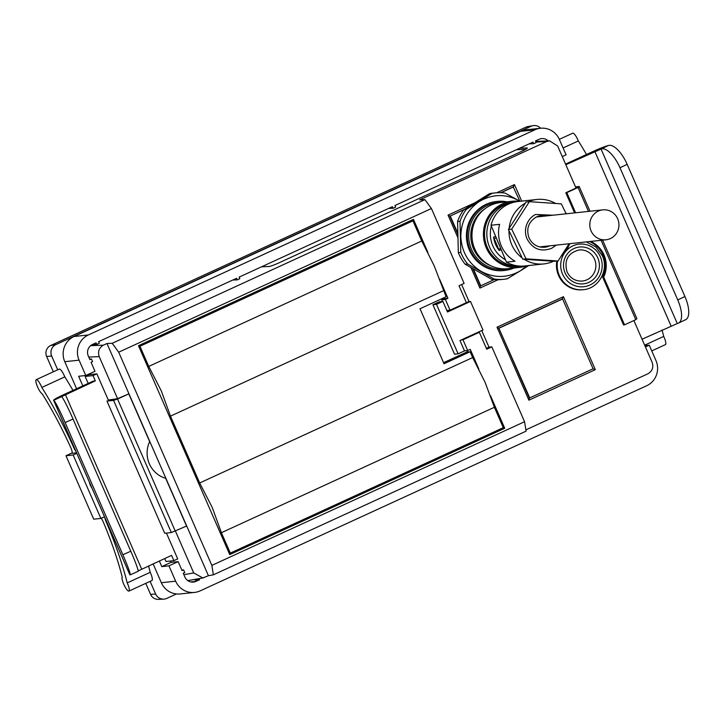 <?xml version="1.0" encoding="UTF-8"?>
<svg xmlns="http://www.w3.org/2000/svg" width="725" height="725" viewBox="0 0 725 725"><rect width="100%" height="100%" fill="white"/><g stroke="black" fill="none" stroke-linecap="round" stroke-linejoin="round"><path stroke-width="1.09" d="M644.661 345.173L663.719 336.418A7.812 1.849 65.3 0 1 664.118 337.297A7.812 1.849 65.3 0 1 665.441 344.602L651.748 350.9M563.08 147.954L578.323 140.949A7.812 1.849 -114.7 0 0 577.952 140.07A7.812 1.849 -114.7 0 0 572.759 133.183L559.319 139.354M128.941 591.083L151.933 580.526A7.812 1.849 65.3 0 0 150.601 573.212A7.812 1.849 65.3 0 0 150.202 572.333L127.21 582.9A7.812 1.849 65.3 0 1 127.609 583.779A7.812 1.849 65.3 0 1 128.941 591.083A7.812 1.849 65.3 0 1 123.748 584.196A7.812 1.849 65.3 0 1 122.208 577.073A117.794 27.858 -114.7 0 0 103.349 522.181A5.791 1.368 65.3 0 0 101.219 518.257M75.989 451.494A5.791 1.368 65.3 0 1 73.859 447.796A129.376 30.595 65.3 0 0 41.814 387.44A7.812 1.849 -114.7 0 0 41.443 386.552A7.812 1.849 -114.7 0 0 36.25 379.664A7.812 1.849 -114.7 0 0 37.582 386.969A7.812 1.849 -114.7 0 0 42.132 393.775A117.794 27.858 65.3 0 1 70.769 447.606A5.791 1.368 65.3 0 1 71.884 453.297A5.791 1.368 65.3 0 1 71.775 453.324L71.974 453.234M41.814 387.44L64.806 376.873A7.812 1.849 -114.7 0 0 64.434 375.994A7.812 1.849 -114.7 0 0 59.242 369.097L36.25 379.664M104.5 516.753L100.866 518.42L93.706 519.191L65.984 455.744L73.143 454.974L100.866 518.42M76.778 453.306L73.143 454.974M201.922 578.133L204.015 577.671M645.431 346.94L649.247 345.191L655.953 360.524A19.095 18.497 83.9 0 1 646.709 385.718L200.136 590.884A19.095 18.497 -96.1 0 1 194.554 592.425A19.095 18.497 -96.1 0 1 175.649 581.178L168.952 565.844L178.151 561.621L182.075 570.611L183.606 569.904L184.757 572.551L183.226 573.257L184.848 576.955A8.682 8.41 83.9 0 0 195.977 581.368L199.556 579.719L199.076 578.632M194.907 579.375L195.261 580.181L199.556 579.719M138.167 570.919L171.562 555.377L173.873 560.661L166.007 561.503L164.702 558.531M166.424 533.083L177.707 558.903L173.873 560.661M108.677 400.898L96.851 373.837L93.027 375.595L85.151 376.447L88.985 374.68L88.749 374.136M95.328 380.888L93.19 381.114L63.283 394.853A14.464 1.115 -23.6 0 0 53.605 400.263A14.464 1.115 -23.6 0 0 53.659 400.318L95.328 380.888L93.027 375.595M53.605 400.263L129.838 574.753A14.464 1.115 -23.6 0 0 129.893 574.807L130.02 574.862A23.146 1.495 -113.9 0 0 130.147 574.88A23.146 1.495 -113.9 0 0 122.869 554.743L130.79 551.236A23.146 1.495 66.1 0 1 138.067 571.373L130.147 574.88M61.707 396.874A23.146 1.495 66.1 0 1 73.035 419.041L130.79 551.236M194.554 592.425L180.244 593.956A19.095 18.497 -96.1 0 1 161.34 582.719L153.102 563.86M72.128 452.917L65.984 455.744M76.587 388.745L64.779 361.702A19.095 18.497 -96.1 0 1 74.013 336.509L520.595 131.334A19.095 18.497 83.9 0 1 526.178 129.793L540.487 128.262A19.095 18.497 83.9 0 0 534.905 129.802L520.595 131.334M88.196 383.407L85.151 376.447M159.337 560.996L161.793 566.615L170.991 562.392L170.402 561.032M89.673 359.12L91.432 358.938L92.592 361.576L91.06 362.282L94.984 371.272L85.786 375.496L78.635 376.266L82.831 385.872M168.952 565.844L161.793 566.615M85.786 375.496L79.088 360.162A19.095 18.497 -96.1 0 1 88.323 334.968L534.905 129.802M92.32 344.565L96.751 344.429L96.062 342.843L92.483 344.484A8.682 8.41 83.9 0 0 88.287 355.939L89.9 359.636L91.432 358.938M232.834 280.004L237.265 279.877L236.577 278.291L98.618 341.665L99.307 343.251L96.751 344.429M529.187 143.858L533.627 143.722L536.183 142.544L535.485 140.958L539.065 139.318A8.682 8.41 -96.1 0 1 548.227 140.904M388.673 208.41L393.113 208.274L395.669 207.105L394.971 205.519L532.929 142.136L533.627 143.722M393.113 208.274L392.415 206.688L239.132 277.113L239.821 278.699L237.265 279.877M562.265 156.591L566.089 154.833L559.392 139.499A19.095 18.497 83.9 0 0 540.487 128.262M178.151 561.621L170.991 562.392M76.56 452.808L71.775 453.324M64.806 376.873A129.376 30.595 65.3 0 1 72.98 390.403M150.202 572.333A129.376 30.595 -114.7 0 0 148.534 565.953M127.21 582.9A129.376 30.595 -114.7 0 0 106.004 521.375A5.791 1.368 65.3 0 1 104.853 517.568M88.985 374.68L96.851 373.837M73.035 419.041L65.114 422.548L122.869 554.743M65.114 422.548A23.146 1.495 -113.9 0 0 53.786 400.381M181.848 570.095L183.606 569.904M565.545 164.104L592.66 151.652A14.464 1.115 156.4 0 1 608.193 145.553L601.569 148.843A23.146 9.289 64.5 0 1 619.993 167.756L677.748 299.951A23.146 9.289 64.5 0 1 678.537 323.069A23.146 9.289 64.5 0 1 677.803 323.332L642.06 339.218M601.569 148.843L565.826 164.729M649.247 345.191L644.869 345.662M578.323 140.949A129.376 30.595 65.3 0 1 586.489 154.479M663.719 336.418A129.376 30.595 -114.7 0 0 662.043 330.038M619.993 167.756L627.17 164.33A23.146 9.289 -115.5 0 0 608.746 145.417M627.17 164.33L684.917 296.516L677.748 299.951M678.537 323.069L685.714 319.643A23.146 9.289 -115.5 0 0 684.917 296.516M603.689 277.077L624.551 324.836L623.554 324.945L602.683 277.186L603.689 277.077A26.046 25.221 83.9 0 0 590.558 241.443M588.492 211.401L578.043 187.485L579.166 186.47L575.496 186.86M579.166 186.47L589.987 211.238M602.62 240.147L636.912 318.656L635.789 319.671L601.116 240.31M624.551 324.836L635.789 319.671M575.596 212.788L566.796 192.651L578.043 187.485M574.599 212.896L565.799 192.759L566.796 192.651M589.552 241.552A26.046 25.221 -96.1 0 1 602.683 277.186M565.799 192.759L576.022 188.065L557.643 145.997L549.577 140.849L546.505 141.583L419.684 199.855L424.923 199.629L431.411 208.528L118.701 352.196L211.845 565.391L524.556 421.733L491.84 346.858L486.738 349.205L479.343 332.286L462.994 339.789L467.688 350.528L470.244 349.35L478.826 368.998M118.701 352.196L112.221 343.297L106.983 343.514L103.403 345.154C98.999 347.782 97.603 351.607 99.207 356.609L117.586 398.678L128.805 393.874L149.667 441.634A26.046 25.221 83.9 0 0 165.69 478.301L186.552 526.069L171.327 532.558L164.72 533.265L106.965 401.079L113.571 400.372L117.559 399.04L175.314 531.226M117.586 398.678L108.297 400.019M171.327 532.558L113.571 400.372M128.805 393.874L117.559 399.04M443.464 290.725L170.475 416.141L199.674 482.977L472.664 357.561L470.126 351.752L444.035 363.742L420.011 308.75L446.102 296.761L434.157 265.731L421.742 240.999L148.752 366.415L139.943 346.251L412.933 220.835L421.742 240.999M170.475 416.141L161.376 391.056L148.752 366.415M472.664 357.561L485.079 382.292L494.387 407.287L221.397 532.703L230.314 553.093L503.295 427.678L494.387 407.287M199.674 482.977L212.298 507.609L221.397 532.703M594.527 259.169A15.624 15.134 83.9 0 0 579.067 249.971C567.965 252.953 563.95 260.248 567.032 271.866C570.312 278.364 575.433 281.418 582.402 281.046A15.624 15.134 83.9 0 0 594.527 259.169M569.669 243.691A24.306 23.544 83.9 0 0 569.651 243.7A32.407 31.393 83.9 0 1 561.168 256.152M556.836 261.145A24.306 23.544 83.9 0 0 558.558 275.446A24.306 23.544 83.9 0 0 582.61 289.755L583.326 289.674A24.306 23.544 -96.1 0 1 559.274 275.373A24.306 23.544 -96.1 0 1 557.552 261.063M525.87 429.862L647.951 373.774C652.355 371.146 653.751 367.33 652.147 362.319L633.895 320.55M175.459 531.162L193.711 572.931L202.855 577.97L208.419 575.704L213.368 574.825L211.845 565.391M540.605 128.252A8.682 8.41 83.9 0 0 531.072 126.286L525.852 127.201L50.659 345.517A8.301 8.038 83.9 0 0 46.645 356.473L53.351 371.807M50.659 345.517L55.879 344.593L531.072 126.286M55.879 344.593A8.682 8.41 83.9 0 0 51.683 356.048L46.645 356.473M57.692 369.813L51.683 356.048M145.77 583.353L150.601 594.409L155.63 593.983L150.111 581.359M155.63 593.983A8.682 8.41 83.9 0 0 166.759 598.397L176.42 593.965M150.601 594.409A8.301 8.038 83.9 0 0 158.267 599.339L163.651 599.14M533.038 125.661L527.746 126.612A8.301 8.038 83.9 0 0 525.852 127.201M525.625 149.35L516.581 149.731A8.682 0.816 -23.4 0 0 516.345 149.749M473.389 268.912L480.766 285.795L494.242 279.596A43.4 42.041 -96.1 0 1 491.695 279.315L465.169 264.244A43.4 42.041 -96.1 0 1 458.336 252.663L457.973 237.845L448.041 215.117L474.938 202.755L489.602 193.611A43.4 42.041 -96.1 0 1 492.556 193.185L495.012 192.922A43.4 42.041 -96.1 0 1 505.144 193.104L520.006 201.296M457.973 237.845L457.865 233.377L450.27 215.996L463.746 209.806L474.938 202.755M457.865 233.377L457.575 221.515A43.4 42.041 -96.1 0 1 463.746 209.806M524.556 421.733L526.078 431.167L213.368 574.825M529.051 265.513L527.972 266.002M526.93 265.74L520.532 270.724L507.237 278.808A43.4 42.041 -96.1 0 1 504.283 279.234L501.827 279.497A43.4 42.041 -96.1 0 1 498.12 279.723L479.923 288.079L470.942 267.516M496.661 192.778L514.469 184.594L521.683 201.115M497.015 327.211L563.443 296.688L595.325 369.659L528.897 400.173L497.015 327.211L498.818 328.135L529.304 397.934L528.897 400.173M490.472 395.66L504.718 428.267L229.743 554.598L138.475 345.689L413.449 219.358L427.904 252.436M439.549 279.107L447.923 298.274L445.377 299.452L450.062 310.182L466.402 302.669L459.016 285.75L464.127 283.403L431.411 208.528M443.954 297.748L444.353 298.655L441.797 299.833L445.377 299.452M441.797 299.833L442.504 301.455M464.489 350.873L467.688 350.528M461.191 339.989L462.994 339.789M450.062 310.182L447.198 310.49L447.57 311.333M481.726 330.555L488.985 347.166L491.84 346.858M469.066 301.582L461.626 284.553M261.571 266.8L269.011 266.492A8.682 0.816 -23.4 0 0 278.88 262.876L521.592 151.38A8.682 0.816 -23.4 0 0 527.347 148.027A8.682 0.816 -23.4 0 0 527.048 147.945L519.607 148.253M112.221 343.297L424.923 199.629M106.983 343.514L208.419 575.704M470.126 351.752L466.773 352.033L443.582 362.69M439.305 301.799L432.916 304.736L436.495 304.355L442.884 301.419L439.305 301.799M436.495 304.355L458.109 353.827L454.53 354.208L432.916 304.736M229.281 553.547L230.233 553.112M467.036 350.592L467.634 351.96M444.353 298.655L447.923 298.274M501.202 428.647L504.718 428.267M488.985 347.166L486.366 348.362M477.539 332.476L479.343 332.286M592.86 368.889L595.325 369.659M563.443 296.688L562.174 299.026L498.818 328.135L529.739 397.889L593.095 368.78L562.6 298.981L499.244 328.09M472.791 268.567L480.331 285.84L479.923 288.079M448.041 215.117L449.844 216.041L457.892 234.474M514.469 184.594L513.2 186.932L500.631 192.705M464.281 209.407L450.27 215.996M519.879 201.197L513.2 186.932M500.939 192.714L513.626 186.887M458.109 353.827L464.498 350.891L459.976 340.542L482.968 329.984L470.498 301.428L468.703 301.618L447.271 311.469M470.498 301.428L447.506 311.995L442.884 301.419M229.182 553.32L230.314 553.093M138.747 346.333L139.943 346.251M410.151 220.88L412.933 220.835M498.12 279.723L494.242 279.596M514.025 267.996A34.727 33.631 -96.1 0 1 504.627 270.461L503.766 270.561A34.727 33.631 -96.1 0 1 469.401 250.116A34.727 33.631 -96.1 0 1 496.353 201.505L497.205 201.414A34.727 33.631 -96.1 0 1 506.911 201.831M528.679 265.549L520.532 270.724C507.627 278.128 494.55 278.382 481.291 271.467C468.549 263.601 461.725 252.037 460.819 236.776C460.973 221.506 467.226 209.688 479.578 201.342C492.483 193.928 505.561 193.684 518.819 200.589M504.283 279.234A43.4 42.041 -96.1 0 1 494.142 279.053L491.695 279.315M465.169 264.244L467.616 263.972L494.142 279.053M467.616 263.972A43.4 42.041 -96.1 0 1 460.783 252.4L458.336 252.663M457.575 221.515L460.022 221.252L460.783 252.4M460.022 221.252A43.4 42.041 -96.1 0 1 466.284 209.425L463.837 209.688M489.602 193.611L492.048 193.348L466.284 209.425M492.048 193.348A43.4 42.041 -96.1 0 1 495.012 192.922M501.881 202.366A33.568 32.507 83.9 0 0 471.567 249.527A33.568 32.507 83.9 0 0 508.995 268.54M504.627 270.461A34.727 33.631 -96.1 0 1 470.262 250.025A34.727 33.631 -96.1 0 1 497.205 201.414M484.681 208.972A32.117 31.112 83.9 0 0 473.398 248.494A32.117 31.112 83.9 0 0 490.78 265.731M519.463 201.351A33.277 32.235 83.9 0 0 512.104 201.269L500.658 202.502A33.277 32.235 83.9 0 0 474.667 248.702A33.277 32.235 83.9 0 0 507.763 268.676L519.209 267.443A33.277 32.235 83.9 0 0 526.386 265.803M512.104 201.269A33.277 32.235 83.9 0 0 486.112 247.47A33.277 32.235 83.9 0 0 519.209 267.443M513.78 202.257L512.222 202.42A32.117 31.112 83.9 0 0 487.137 247.017A32.117 31.112 83.9 0 0 519.082 266.292L520.641 266.129M513.708 202.275A32.117 31.112 83.9 0 0 489.429 246.772A32.117 31.112 83.9 0 0 520.559 266.12M491.36 226.073A29.227 28.311 83.9 0 0 492.71 245.557A29.227 28.311 83.9 0 0 505.461 259.786M552.957 215.216L535.539 214.473C531.389 216.521 528.362 220.083 526.45 225.149C525.272 229.145 524.773 233.377 527.093 238.978C532.821 249.219 541.077 252.3 551.852 248.213L556.166 245.141M542.282 246.627A15.914 15.415 -96.1 0 1 540.995 247.18M566.143 213.802L561.34 203.87L529.35 201.677L526.06 202.03L525.317 203.181A32.407 31.393 83.9 0 0 509.149 228.357L508.406 229.508L509.013 230.749A32.407 31.393 83.9 0 0 522.154 257.937L522.752 259.178L524.093 259.269A32.407 31.393 83.9 0 0 543.868 263.918A32.407 31.393 83.9 0 0 552.876 261.517A32.407 31.393 83.9 0 0 553.411 261.272L524.093 259.269M537.696 216.449A15.914 15.415 -96.1 0 1 539.065 216.712M529.35 201.677L511.705 229.154L526.051 258.825L558.042 261.018L569.134 243.745M553.411 261.272L558.042 261.018M509.149 228.357L525.317 203.181M508.406 229.508L511.705 229.154M522.154 257.937L509.013 230.749M522.752 259.178L526.051 258.825M493.625 237.157L499.199 250.469A26.046 25.221 -96.1 0 1 493.625 237.157L495.628 236.278M501.22 249.645L499.407 250.442M500.866 248.802L506.44 262.142L515.031 261.218A32.407 31.393 -96.1 0 1 499.597 224.324L491.015 225.248L496.589 238.579M500.83 248.72L496.625 238.67M555.64 203.471A32.407 31.393 83.9 0 0 536.944 199.475L517.913 201.523A32.407 31.393 83.9 0 0 508.905 203.924A32.407 31.393 83.9 0 0 491.015 225.248M536.944 199.475A32.407 31.393 83.9 0 0 528.09 201.813M566.442 213.766A32.407 31.393 83.9 0 0 565.409 212.28M506.44 262.142A32.407 31.393 83.9 0 0 524.837 265.966L543.868 263.918M500.694 248.512L496.67 238.906M610.214 238.652A15.044 14.572 -96.1 0 1 605.973 239.785A15.044 14.572 -96.1 0 1 590.286 228.611A15.044 14.572 -96.1 0 1 598.533 211.002A15.044 14.572 -96.1 0 1 602.765 209.869A15.044 14.572 -96.1 0 1 618.452 221.043A15.044 14.572 -96.1 0 1 610.214 238.652M91.975 488.079A15.334 14.853 -96.1 0 1 89.383 482.152M195.977 581.368L190.811 581.921M65.431 394.627L141.665 569.116M53.659 400.318L129.893 574.807M175.649 581.178L161.34 582.719M79.088 360.162L64.779 361.702M88.323 334.968L74.013 336.509M594.808 151.416L671.042 325.906M601.016 148.978L677.25 323.468M565.101 272.944A18.515 17.935 -96.1 0 1 574.055 248.512A18.515 17.935 -96.1 0 1 597.799 257.919A18.515 17.935 -96.1 0 1 588.845 282.351A18.515 17.935 -96.1 0 1 565.101 272.944M569.506 244.071A24.306 23.544 -96.1 0 1 570.385 243.609M600.354 256.75A21.415 20.744 83.9 0 0 572.904 245.866A21.415 20.744 83.9 0 0 562.546 274.123A21.415 20.744 83.9 0 0 589.996 284.998A21.415 20.744 83.9 0 0 600.354 256.75M183.851 574.68L193.711 572.931M99.207 356.609L88.767 357.044M90.589 345.698L103.403 345.154M546.505 141.583L535.947 142.028M549.577 245.847A15.914 15.415 -96.1 0 1 544.683 247.243C537.578 247.633 532.368 244.515 529.023 237.891C526.051 228.919 528.416 221.995 536.138 217.128L541.285 215.597A15.914 15.415 -96.1 0 1 546.369 215.923M536.074 217.147A15.914 15.415 -96.1 0 1 541.285 215.597M495.655 236.332L493.834 237.129M500.658 248.439L498.873 249.219M496.253 237.764L494.423 238.57M89.311 481.989L92.03 488.206M586.226 241.905L595.805 246.881L602.294 255.662C609.163 269.917 598.768 288.623 583.326 289.674M187.847 580.625L202.855 577.97M535.693 141.429L549.577 140.849M499.425 250.433L501.22 249.654M539.627 246.917L605.973 239.785M536.409 216.993L602.765 209.869"/></g></svg>
